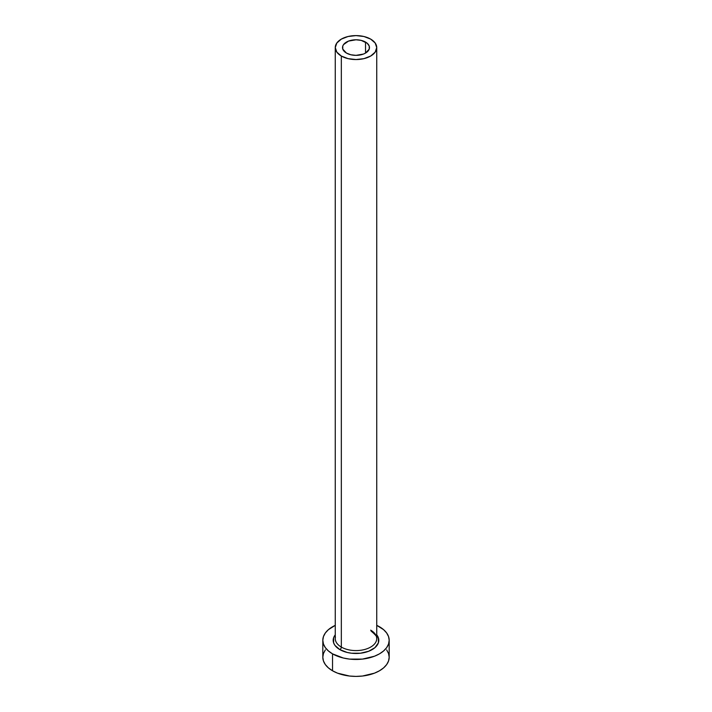 <?xml version="1.0" encoding="UTF-8"?>
<svg xmlns="http://www.w3.org/2000/svg" width="712" height="712" viewBox="0 0 712 712"><rect width="100%" height="100%" fill="white"/><g stroke="black" fill="none" stroke-linecap="round" stroke-linejoin="round"><path stroke-width="1.07" d="M346.468 53.08A13.484 7.788 180 0 1 342.517 47.571A13.484 7.788 180 0 1 350.838 40.379A13.484 7.788 180 0 1 365.532 42.07L365.532 53.08L363.494 54.05L356 55.358L350.838 54.762L346.468 53.08L342.775 49.092L342.775 46.057L343.549 44.598L348.506 41.1L356 39.792L361.162 40.379L367.214 43.254L369.225 46.057L369.225 49.092L365.532 53.08L365.532 42.07A13.484 7.788 180 0 1 369.483 47.571A13.484 7.788 180 0 1 361.162 54.762A13.484 7.788 180 0 1 346.468 53.08M335.45 637A20.737 11.97 0 0 0 341.333 647.083A2.074 1.202 -60 0 1 339.864 649.62A22.82 13.172 180 0 1 335.263 634.819L333.625 637.738L333.625 642.874L334.925 645.348L339.864 649.62A2.074 1.202 120 0 0 341.333 647.083A20.737 11.97 0 0 0 363.939 649.673A20.737 11.97 0 0 0 376.737 638.611L376.737 47.571A20.737 11.97 180 0 1 363.939 58.642A20.737 11.97 180 0 1 341.333 56.043L341.333 647.083L341.333 56.043A20.737 11.97 180 0 1 335.263 47.571A20.737 11.97 180 0 1 348.061 36.508A20.737 11.97 180 0 1 370.667 39.107A20.737 11.97 180 0 1 376.737 47.571L375.162 42.996L370.667 39.107L363.939 36.508L356 35.6L348.061 36.508L341.333 39.107L336.838 42.996L335.263 47.571L336.838 52.154L341.333 56.043L348.061 58.642L356 59.55L363.939 58.642L370.667 56.043L375.162 52.154L376.737 47.571M325.339 649.905L323.453 653.5L322.812 657.238A33.188 19.162 0 0 0 332.531 670.784L332.531 653.856L343.3 658.004L349.53 659.098L362.47 659.098L374.441 656.233L379.469 653.856L383.59 650.946L386.661 647.635L388.547 644.04L389.188 640.302L388.547 636.564L386.661 632.977L383.59 629.657L376.737 625.35A33.188 19.162 180 0 1 379.469 626.756A33.188 19.162 180 0 1 389.188 640.302A33.188 19.162 180 0 1 368.7 658.004A33.188 19.162 180 0 1 332.531 653.856L332.531 670.784A33.188 19.162 0 0 0 368.7 674.94A33.188 19.162 0 0 0 389.188 657.238L388.547 653.5L386.661 649.905M332.531 653.856A33.188 19.162 180 0 1 322.812 640.302A33.188 19.162 180 0 1 335.263 625.35L328.41 629.657L325.339 632.977L323.453 636.564L322.812 640.302L323.453 644.04L325.339 647.635L328.41 650.946L332.531 653.856M376.737 634.819L378.375 637.738L378.375 642.874L374.966 647.626L368.674 651.258L360.45 653.224L351.55 653.224L347.269 652.477L339.864 649.62A22.82 13.172 180 0 0 369.021 651.124A22.82 13.172 180 0 0 376.737 634.819M322.812 640.302L322.812 657.238L323.453 660.976L325.339 664.572L328.41 667.883L332.531 670.784L337.559 673.169L349.53 676.035L356 676.4L362.47 676.035L374.441 673.169L379.469 670.784L383.59 667.883L386.661 664.572L388.547 660.976L389.188 657.238L389.188 640.302M335.263 47.571L335.263 638.611A20.737 11.97 0 0 0 341.333 647.083A20.737 11.97 0 0 0 362.63 649.958A20.737 11.97 0 0 0 376.55 640.221A20.737 11.97 0 0 0 370.667 630.147M376.737 638.611C377.787 637.578 375.909 635.068 371.094 631.09"/></g></svg>

